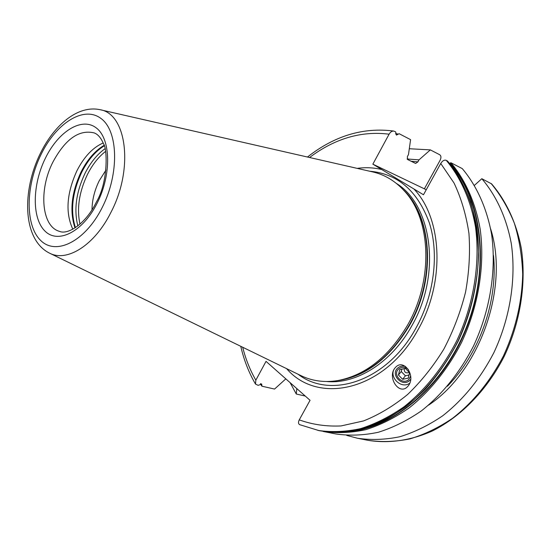 <?xml version="1.0" encoding="UTF-8"?>
<svg xmlns="http://www.w3.org/2000/svg" width="551" height="551" viewBox="0 0 551 551"><rect width="100%" height="100%" fill="white"/><g stroke="black" fill="none" stroke-linecap="round" stroke-linejoin="round"><path stroke-width="0.83" d="M105.992 170.066L99.242 180.728C94.558 190.253 92.141 199.951 91.983 209.828M72.808 229.195C65.259 212.831 66.63 193.36 76.92 170.769C84.096 156.76 92.857 147.489 103.195 142.957M337.536 380.624L339.712 380.273C367.248 375.052 390.349 356.779 409.014 325.455C434.856 280.79 432.397 220.648 405.853 192.609L404.372 190.977C431.157 219.257 433.63 280.053 407.513 325.214C388.648 356.876 365.32 375.348 337.536 380.624C324.174 382.697 311.894 380.996 300.688 375.507L49.411 253.081C66.912 262.524 94.627 245.257 110.896 212.438C133.955 168.799 126.689 113.534 99.951 109.677C77.746 104.931 54.232 125.049 40.43 153.254C21.799 190.722 22.474 239.616 49.411 253.081M404.372 190.977C395.267 180.983 384.632 174.612 372.462 171.857L99.951 109.677M307.479 157.028C334.54 135.773 363.309 127.116 393.786 131.055C392.002 130.924 390.439 131.971 389.089 134.196L372.855 164.164L423.478 194.758L440.745 163.468C442.487 160.74 444.326 159.694 446.248 160.341L447.632 161.181M286.596 368.64C318.237 405.564 384.894 390.645 417.775 330.18C445.401 282.622 442.446 218.458 413.87 188.952M381.747 169.536C373.75 167.607 365.561 167.222 357.179 168.372M372.855 164.164L426.254 189.723M393.786 131.055L395.646 131.896L396.465 135.098L399.144 133.707L410.585 139.644L408.477 154.576L407.354 156.629L407.588 159.514L415.633 163.447L417.892 161.891L419.008 159.859L430.338 149.886L439.719 154.748C441.206 155.837 441.323 157.696 440.077 160.341L424.463 188.656M240.766 346.317C243.921 360.044 248.832 372.634 255.506 384.081L258.144 385.335L261.711 384.102L261.787 385.149L260.94 383.696M255.506 384.081L255.836 380.176L266.03 361.36L310.055 400.295L299.248 419.876C298.112 422.231 298.263 423.836 299.703 424.676L319.249 430.682C332.997 432.673 347.247 432.074 361.986 428.885C376.801 424.167 391.313 416.852 405.508 406.934C426.281 390.342 444.437 367.703 458.005 341.117C470.623 313.354 477.469 284.805 478.55 255.471C478.11 236.537 475.472 218.747 470.637 202.107C464.645 186.41 456.903 172.69 447.426 160.947M296.817 388.586L296.273 394.013L305.275 396.066M261.787 385.149L261.987 386.21L274.556 389.068L285.824 378.861M462.255 168.599C476.684 185.701 486.912 208.278 491.63 234.526C496.561 270.245 490.135 310.557 473.461 346.152C459.754 372.614 442.439 394.158 421.522 410.777C407.437 420.503 393.021 427.666 378.289 432.273C363.626 435.38 349.43 435.937 335.717 433.94L323.113 431.447C336.854 433.437 351.083 432.845 365.809 429.677C380.61 424.986 395.095 417.706 409.262 407.836C429.994 391.313 448.108 368.777 461.628 342.295C478.488 306.225 485.059 265.403 480.203 229.292C475.547 202.747 465.34 179.963 450.897 162.738L462.255 168.599M339.898 432.294C386.671 432.687 440.366 391.775 465.54 330.607C490.858 269.522 482.731 199.262 449.988 163.103L450.897 162.738M449.988 163.103L449.657 163.495M481.822 178.703C496.231 195.577 506.486 217.79 511.287 243.549C516.349 278.579 510.171 318.01 493.82 352.778C480.362 378.627 463.301 399.647 442.625 415.847C428.692 425.31 414.414 432.28 399.799 436.75C385.239 439.746 371.126 440.242 357.475 438.245L367.792 440.29C388.455 443.707 410.653 440.648 432.432 430.944C461.221 416.473 487.187 389.791 504.296 356.18C520.433 321.991 526.467 283.193 521.336 248.522C516.487 222.997 506.169 200.853 491.602 183.876L481.822 178.703L474.487 185.294M395.9 366.98C403.89 358.66 416.115 375.741 408.394 385.7L407.279 386.954C398.814 395.377 387.002 377.159 395.101 367.841L395.9 366.98M296.273 394.013L290.115 382.656M357.475 438.245L346.737 435.407M409.31 148.736L430.338 149.886M428.568 405.143C479.859 371.188 509.331 287.567 490.665 228.954M419.008 159.859L407.086 158.977M395.067 367.889C387.794 376.113 400.99 389.812 409.799 383.152M405.474 366.415C402.45 365.616 399.854 366.174 397.67 368.096C390.046 374.749 402.602 387.615 409.71 380.41L410.715 379.253M410.667 375.989L408.801 379.481C402.767 385.59 392.105 374.673 398.587 369.032C401.693 366.622 404.937 366.746 408.312 369.39M398.428 374.99L402.623 379.288L408.208 378.172L409.6 372.745L405.378 368.433L399.792 369.563L398.428 374.99L401.245 371.546L401.982 368.936M402.623 379.288L405.405 375.81L401.245 371.546M409.352 372.386C405.798 373.606 404.083 372.318 404.22 368.529M409.159 374.949L405.405 375.81M79.971 224.154C76.644 208.512 79.144 191.934 87.464 174.419C92.437 164.584 98.491 156.904 105.62 151.38M105.055 148.68C97.176 154.314 90.502 162.524 85.033 173.317C76.169 192.099 73.772 209.628 77.843 225.903M75.432 227.625C70.17 210.957 72.284 192.457 81.768 172.139C87.884 160.086 95.385 151.311 104.263 145.829M104.098 145.326C95.02 150.74 87.347 159.604 81.093 171.919C71.492 192.547 69.46 211.212 74.991 227.907M94.18 132.908C79.117 129.306 65.355 139.031 52.896 162.09C38.563 189.93 41.435 226.502 59.48 231.365C67.704 235.057 85.632 224.181 96.384 202.052C108.526 181.596 107.245 148.157 103.567 143.866C101.012 137.888 97.885 134.237 94.18 132.908M97.128 203.216C111.695 174.646 110.854 138.687 96.239 127.908C81.83 116.688 58.406 131.427 45.444 158.096C32.282 184.606 31.696 218.168 44.927 231.027C57.938 244.293 82.781 231.957 97.128 203.216M102.162 207.603C119.512 173.648 118.341 130.945 100.943 118.451C83.786 105.441 56.292 123.059 41.125 154.328C25.725 185.418 24.905 224.78 40.381 240.167C55.589 256.036 85.054 241.765 102.162 207.603M405.853 192.609L405.302 192.003L405.853 192.609M403.277 189.778C432.301 216.502 436.344 279.185 409.434 325.558C389.509 358.701 365.003 377.139 335.931 380.865M326.695 381.512C356.263 384.488 391.375 362.765 411.556 326.254C441.503 275.032 432.37 205.461 396.486 183.49M369.68 171.223C397.767 173.668 417.686 190.97 429.436 223.127C439.292 254.348 434.14 295.715 415.702 328.534C387.098 380.961 330.834 399.627 298.119 374.26M446.248 160.341C460.684 177.608 470.885 200.488 475.52 227.143C480.341 263.419 473.708 304.441 456.772 340.718C443.19 367.345 425.021 390.012 404.241 406.631C390.032 416.556 375.513 423.884 360.691 428.616C345.945 431.812 331.695 432.411 317.948 430.421M261.691 385.5L260.664 383.73M398.249 134.038L395.652 133.652M352.895 430.923C398.483 424.821 447.006 381.168 468.378 322.087C489.839 263.034 480.706 197.899 449.712 163.433M397.987 134.354L395.646 134.01M242.688 347.247C245.691 359.183 250.078 370.155 255.836 380.176M299.248 419.876C312.355 424.587 326.288 426.612 341.048 425.937L363.577 420.916C378.751 414.882 393.414 406.087 407.561 394.537C421.129 381.519 433.203 366.415 443.789 349.224C453.266 331.117 460.519 312.107 465.547 292.175C469.163 272.118 470.292 252.53 468.942 233.41C466.194 214.952 461.221 198.153 454.038 183.022L440.745 163.468M389.089 134.196C361.408 130.718 334.898 138.487 309.559 157.503M367.792 440.29C381.423 442.288 395.487 441.812 409.999 438.872C424.552 434.47 438.761 427.597 452.619 418.243C473.178 402.244 490.121 381.471 503.462 355.918C515.536 329.567 521.949 302.396 522.699 274.391C522.072 256.298 519.29 239.258 514.365 223.265C508.318 208.154 500.563 194.896 491.106 183.49M410.998 161.209L417.892 161.891M493.503 255.506C498.09 300.88 479.453 353.77 447.426 386.237M447.543 161.037C462.02 178.345 472.235 201.225 476.884 227.852C481.719 264.081 475.1 305.006 458.198 341.186C448.955 358.77 438.141 374.652 425.737 388.827C412.658 401.775 398.821 412.3 384.226 420.413C362.117 430.724 339.815 434.057 319.249 430.682M261.725 386.024L260.437 383.792"/></g></svg>
